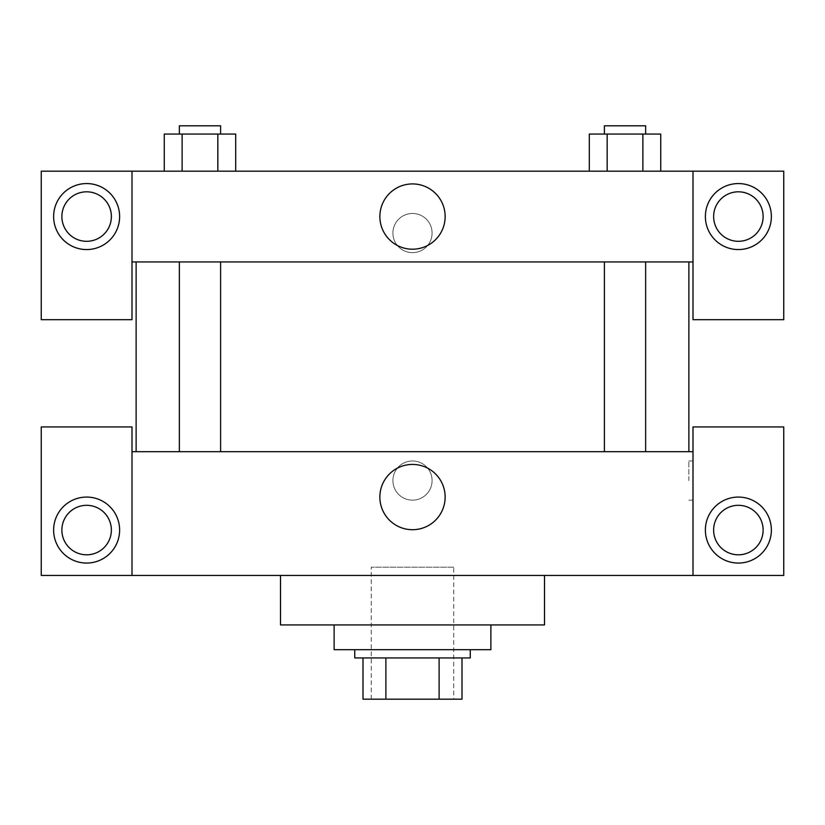 <?xml version="1.0" encoding="UTF-8"?>
<svg xmlns="http://www.w3.org/2000/svg" width="825" height="825" viewBox="0 0 825 825"><rect width="100%" height="100%" fill="white"/><g stroke="black" fill="none" stroke-linecap="round" stroke-linejoin="round"><path stroke-width="0.62" stroke-dasharray="4.12 3.09" d="M453.75 567.188L371.25 567.188L453.75 567.188L453.75 699.188L371.25 699.188L453.75 699.188M385.894 699.188L363 699.188L363 657.938L385.894 657.938L385.894 699.188L462 699.188M439.106 657.938L385.894 657.938L439.106 657.938L439.106 699.188M385.894 657.938L363 657.938M354.75 657.938L470.25 657.938M412.5 649.688L354.75 649.688L412.5 649.688M490.875 649.688L334.125 649.688M490.875 624.938L334.125 624.938L490.875 624.938M544.5 575.438L544.5 624.938L280.5 624.938L280.5 575.438L544.5 575.438L280.5 575.438M132 575.438L132 426.938L41.25 426.938L41.25 575.438L783.75 575.438L783.75 426.938L693 426.938L693 575.438M86.625 563.062A33 33 0 0 0 115.201 513.562A33 33 0 0 0 58.049 513.562A33 33 0 0 0 86.625 563.062M61.875 530.062A24.75 24.75 0 0 1 99 508.633A24.75 24.75 0 0 1 99 551.492A24.75 24.75 0 0 1 61.875 530.062M738.375 563.062A33 33 0 0 0 766.951 513.562A33 33 0 0 0 709.799 513.562A33 33 0 0 0 738.375 563.062M763.125 530.062A24.75 24.75 0 0 1 726 551.492A24.75 24.75 0 0 1 726 508.633A24.75 24.75 0 0 1 763.125 530.062M132 480.562L132 500.156L132.01 480.562M412.5 464.434A32.629 32.629 0 0 0 384.233 513.377A32.629 32.629 0 0 0 440.767 513.377A32.629 32.629 0 0 0 412.5 464.434M432.094 480.562A19.594 19.594 0 0 0 402.703 463.598A19.594 19.594 0 0 0 402.703 497.527A19.594 19.594 0 0 0 432.094 480.562A19.594 19.594 0 0 1 402.703 497.527A19.594 19.594 0 0 1 402.703 463.598A19.594 19.594 0 0 1 432.094 480.562M132 451.688L693 451.688M693 480.562L693 500.156L693 480.562M688.844 480.562L688.844 460.969L688.844 480.562M625.02 451.688L645.645 451.688L625.02 451.688M199.98 451.688L220.605 451.688L199.98 451.688M412.5 451.688L688.875 451.688L412.5 451.688M412.5 261.938L136.125 261.938L412.5 261.938M625.02 261.938L645.645 261.938L625.02 261.938M199.98 261.938L179.355 261.938L199.98 261.938M693 261.938L132 261.938L132 319.688L41.25 319.688L41.25 171.188L783.75 171.188L783.75 319.688L693 319.688L693 171.188M432.094 233.062A19.594 19.594 0 0 0 402.703 216.098A19.594 19.594 0 0 0 402.703 250.027A19.594 19.594 0 0 0 432.094 233.062A19.594 19.594 0 0 1 402.703 250.027A19.594 19.594 0 0 1 402.703 216.098A19.594 19.594 0 0 1 432.094 233.062M111.375 216.562A24.75 24.75 0 0 0 74.25 195.133A24.75 24.75 0 0 0 74.25 237.992A24.75 24.75 0 0 0 111.375 216.562M763.125 216.562A24.75 24.75 0 0 0 726 195.133A24.75 24.75 0 0 0 726 237.992A24.75 24.75 0 0 0 763.125 216.562M86.625 249.562A33 33 0 0 0 115.201 200.062A33 33 0 0 0 58.049 200.062A33 33 0 0 0 86.625 249.562M738.375 249.562A33 33 0 0 0 766.951 200.062A33 33 0 0 0 709.799 200.062A33 33 0 0 0 738.375 249.562M132 171.188L132 261.938M235.703 171.188L164.216 171.188L235.744 171.188L182.119 171.188L235.703 171.188L182.119 171.188L235.703 171.188L235.703 134.062L217.841 134.062L235.703 134.062L217.841 134.062L217.841 171.188L164.257 171.188L217.841 171.188L217.841 134.062L182.119 134.062L217.841 134.062L217.841 171.188M589.298 171.188L660.784 171.188L589.256 171.188L660.743 171.188L589.298 171.188L660.743 171.188L589.298 171.188L589.298 134.062L660.743 134.062L642.881 134.062L642.881 171.188L642.881 134.062L607.159 134.062L607.159 171.188L607.159 134.062L589.298 134.062L660.743 134.062L660.743 171.188M379.871 216.562A32.629 32.629 0 0 0 428.814 244.829A32.629 32.629 0 0 0 428.814 188.296A32.629 32.629 0 0 0 379.871 216.562M693 233.062L693 252.656L692.99 233.062M132 233.062L132 252.656L132.01 233.062M645.645 134.062L604.395 134.062L645.645 134.062L604.395 134.062L645.645 134.062L645.645 125.812L604.395 125.812L645.645 125.812L604.395 125.812L604.395 134.062M164.257 171.188L164.257 134.062L182.119 134.062L182.119 171.188L164.257 171.188L182.119 171.188L182.119 134.062L164.257 134.062L217.841 134.062M220.605 134.062L179.355 134.062L220.605 134.062L179.355 134.062L220.605 134.062L220.605 125.812L179.355 125.812L220.605 125.812L179.355 125.812L179.355 134.062M642.881 134.062L642.881 171.188M607.159 134.062L607.159 171.188M182.119 134.062L182.119 171.188M371.25 699.188L371.25 567.188M693 460.969L688.844 460.969M693 500.156L688.844 500.156M179.355 261.938L179.355 451.688M220.605 261.938L220.605 451.688M604.395 261.938L604.395 451.688M645.645 261.938L645.645 451.688"/><path stroke-width="1.24" d="M439.106 657.938L439.106 699.188L363 699.188L363 657.938M439.106 699.188L462 699.188L462 657.938L462 699.188M470.25 649.688L470.25 657.938L354.75 657.938L354.75 649.688M385.894 657.938L385.894 699.188M334.125 624.938L334.125 649.688L490.875 649.688L490.875 624.938M280.5 575.438L280.5 624.938L544.5 624.938L544.5 575.438M693 575.438L693 426.938L783.75 426.938L783.75 575.438L41.25 575.438L41.25 426.938L132 426.938L132 575.438M86.625 563.062A33 33 0 0 1 58.049 513.562A33 33 0 0 1 115.201 513.562A33 33 0 0 1 86.625 563.062M61.875 530.062A24.75 24.75 0 0 1 99 508.633A24.75 24.75 0 0 1 99 551.492A24.75 24.75 0 0 1 61.875 530.062M738.375 563.062A33 33 0 0 1 709.799 513.562A33 33 0 0 1 766.951 513.562A33 33 0 0 1 738.375 563.062M713.625 530.062A24.75 24.75 0 0 1 738.375 505.312A24.75 24.75 0 0 1 763.125 530.062A24.75 24.75 0 0 1 738.375 554.812A24.75 24.75 0 0 1 713.625 530.062M412.5 464.434A32.629 32.629 0 0 1 440.767 513.377A32.629 32.629 0 0 1 384.233 513.377A32.629 32.629 0 0 1 412.5 464.434M693 451.688L132 451.688M693 261.938L693 319.688L783.75 319.688L783.75 171.188L693 171.188L693 261.938L132 261.938L132 319.688L41.25 319.688L41.25 171.188L132 171.188L132 261.938M111.375 216.562A24.75 24.75 0 0 1 86.625 241.312A24.75 24.75 0 0 1 61.875 216.562A24.75 24.75 0 0 1 86.625 191.812A24.75 24.75 0 0 1 111.375 216.562M86.625 249.562A33 33 0 0 1 58.049 200.062A33 33 0 0 1 115.201 200.062A33 33 0 0 1 86.625 249.562M763.125 216.562A24.75 24.75 0 0 1 726 237.992A24.75 24.75 0 0 1 726 195.133A24.75 24.75 0 0 1 763.125 216.562M738.375 249.562A33 33 0 0 1 709.799 200.062A33 33 0 0 1 766.951 200.062A33 33 0 0 1 738.375 249.562M693 171.188L132 171.188M379.871 216.562A32.629 32.629 0 0 1 428.814 188.296A32.629 32.629 0 0 1 428.814 244.829A32.629 32.629 0 0 1 379.871 216.562M660.743 171.188L660.743 134.062L589.298 134.062L589.298 171.188M642.881 134.062L642.881 171.188M607.159 134.062L607.159 171.188M604.395 134.062L604.395 125.812L645.645 125.812L645.645 134.062M235.703 171.188L235.703 134.062L164.257 134.062L164.257 171.188M217.841 134.062L217.841 171.188M182.119 134.062L182.119 171.188M179.355 134.062L179.355 125.812L220.605 125.812L220.605 134.062M136.125 261.938L136.125 451.688M688.875 261.938L688.875 451.688M645.645 451.688L645.645 261.938M604.395 451.688L604.395 261.938M179.355 261.938L179.355 451.688M220.605 261.938L220.605 451.688"/></g></svg>
